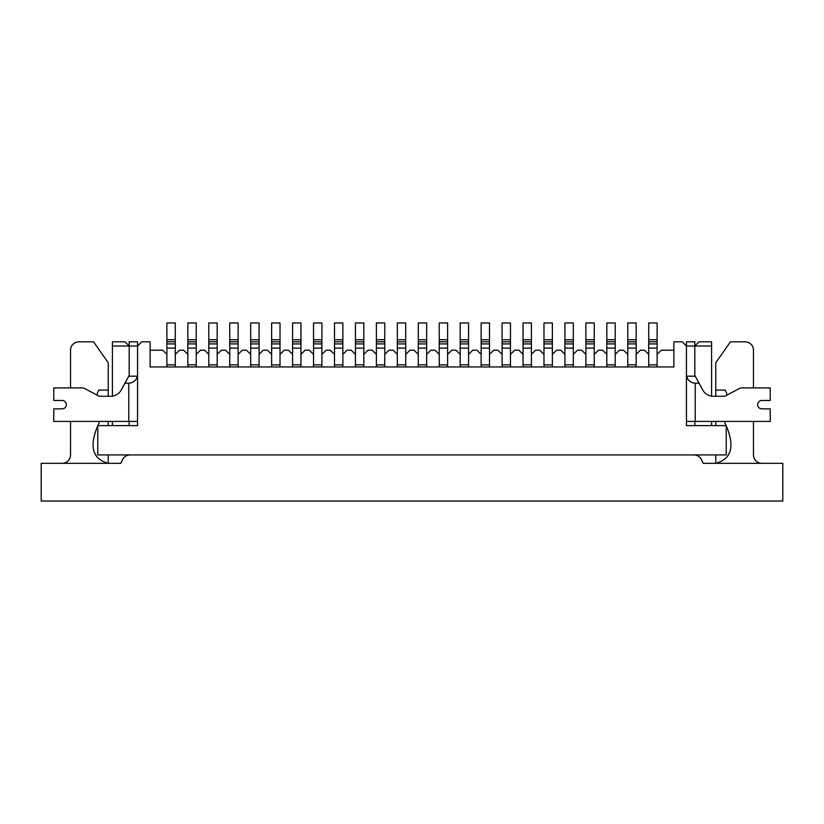 <?xml version="1.0" encoding="UTF-8"?>
<svg xmlns="http://www.w3.org/2000/svg" width="824" height="824" viewBox="0 0 824 824"><rect width="100%" height="100%" fill="white"/><g stroke="black" fill="none" stroke-linecap="round" stroke-linejoin="round"><path stroke-width="1.24" d="M636.159 366.958L636.159 354.392L640.341 350.2L644.533 350.2L648.725 354.392L648.725 366.958M615.209 366.958L615.209 354.392L619.401 350.2L623.583 350.2L627.775 354.392L627.775 366.958M594.259 366.958L594.259 354.392L598.451 350.2L602.632 350.2L606.824 354.392L606.824 366.958M573.308 366.958L573.308 354.392L577.5 350.2L581.692 350.2L585.874 354.392L585.874 366.958M552.358 366.958L552.358 354.392L556.55 350.2L560.742 350.2L564.924 354.392L564.924 366.958M531.408 366.958L531.408 354.392L535.6 350.2L539.792 350.2L543.984 354.392L543.984 366.958M510.458 366.958L510.458 354.392L514.65 350.2L518.842 350.2L523.034 354.392L523.034 366.958M489.507 366.958L489.507 354.392L493.7 350.2L497.892 350.2L502.084 354.392L502.084 366.958M468.568 366.958L468.568 354.392L472.749 350.2L476.942 350.2L481.134 354.392L481.134 366.958M447.617 366.958L447.617 354.392L451.799 350.2L455.991 350.2L460.183 354.392L460.183 366.958M426.667 366.958L426.667 354.392L430.859 350.2L435.041 350.2L439.233 354.392L439.233 366.958M405.717 366.958L405.717 354.392L409.909 350.2L414.091 350.2L418.283 354.392L418.283 366.958M384.767 366.958L384.767 354.392L388.959 350.2L393.141 350.2L397.333 354.392L397.333 366.958M363.817 366.958L363.817 354.392L368.009 350.2L372.201 350.2L376.383 354.392L376.383 366.958M342.866 366.958L342.866 354.392L347.058 350.2L351.251 350.2L355.432 354.392L355.432 366.958M321.916 366.958L321.916 354.392L326.108 350.2L330.3 350.2L334.493 354.392L334.493 366.958M300.966 366.958L300.966 354.392L305.158 350.2L309.35 350.2L313.542 354.392L313.542 366.958M280.016 366.958L280.016 354.392L284.208 350.2L288.4 350.2L292.592 354.392L292.592 366.958M259.076 366.958L259.076 354.392L263.258 350.2L267.45 350.2L271.642 354.392L271.642 366.958M238.126 366.958L238.126 354.392L242.308 350.2L246.5 350.2L250.692 354.392L250.692 366.958M217.175 366.958L217.175 354.392L221.368 350.2L225.549 350.2L229.742 354.392L229.742 366.958M196.225 366.958L196.225 354.392L200.417 350.2L204.599 350.2L208.791 354.392L208.791 366.958M175.275 366.958L175.275 354.392L179.467 350.2L183.659 350.2L187.841 354.392L187.841 366.958M150.133 350.2L162.709 350.2L166.891 354.392L166.891 366.958M694.817 376.177L694.817 346.008L698.999 341.816L711.576 341.816L711.576 346.008L694.817 346.008L694.817 341.816L686.433 341.816L686.433 346.008L682.241 341.816L673.867 341.816L673.867 366.958L150.133 366.958L150.133 341.816L141.759 341.816L137.567 346.008L137.567 341.816L129.183 341.816L129.183 346.008L112.425 346.008L112.425 341.816L125.001 341.816L129.183 346.008L137.567 346.008L137.567 425.617L137.567 421.424L128.771 421.424L128.771 383.181L124.949 383.181L121.221 389.999A12.061 12.061 0 0 1 110.643 396.293L100.58 396.293A5.222 5.222 0 0 1 98.128 395.674L84.718 388.526A5.222 5.222 0 0 0 82.256 387.908L53.766 387.908L53.766 400.474L62.15 400.474A4.192 4.192 0 0 1 66.342 404.666A4.192 4.192 0 0 1 62.15 408.858A4.192 4.192 0 0 0 66.342 404.666A4.192 4.192 0 0 0 62.15 400.474M694.817 346.008L686.433 346.008L686.433 425.617L726.232 425.617L726.232 454.941L97.768 454.941L97.768 425.617L137.567 425.617L129.183 425.617L129.183 421.424M112.425 425.617L112.425 421.424M110.643 396.293A12.061 12.061 0 0 0 112.425 396.159L112.425 346.008M711.576 346.008L711.576 396.159A12.061 12.061 0 0 0 713.357 396.293A12.061 12.061 0 0 1 702.779 389.999L699.051 383.181L695.229 383.181C690.708 382.861 687.834 380.523 686.608 376.177L695.229 376.177L699.051 383.181M711.576 421.424L711.576 425.617M657.109 366.958L657.109 354.392L661.291 350.2L673.867 350.2M166.891 364.867L175.275 364.867M175.275 341.816L166.891 341.816L166.891 322.967L175.275 322.967L175.275 343.917L166.891 343.917L166.891 354.392M166.891 348.109L175.275 348.109L175.275 354.392M166.891 341.816L166.891 343.917M175.275 348.109L175.275 343.917M693.952 454.941A8.384 8.384 0 0 1 701.543 459.782L703.191 463.325L782.8 463.325L782.8 501.033L41.2 501.033L41.2 463.325L120.809 463.325L122.457 459.782A8.384 8.384 0 0 1 130.048 454.941M753.476 387.908L753.476 350.2A8.384 8.384 0 0 0 745.092 341.816L730.435 341.816L715.768 362.766L715.768 396.293M715.768 421.424L715.768 425.617M715.768 454.941L715.768 463.325C732.062 458.875 735.224 445.599 725.254 423.505A16.377 16.377 0 0 1 724.317 421.424M761.85 463.325A8.384 8.384 0 0 1 753.476 454.941L753.476 421.424M727.077 395.036A19.045 19.045 0 0 0 725.254 390.071L715.768 390.071M99.683 421.424A16.377 16.377 0 0 1 98.746 423.505C88.776 445.599 91.938 458.875 108.232 463.325L108.232 454.941M53.766 387.908L70.524 387.908L70.524 350.2A8.384 8.384 0 0 1 78.908 341.816L93.565 341.816L108.232 362.766L108.232 390.071L98.746 390.071A19.045 19.045 0 0 0 96.923 395.036M70.524 421.424L70.524 454.941A8.384 8.384 0 0 1 62.15 463.325M108.232 425.617L108.232 421.424M108.232 396.293L108.232 390.071M761.85 408.858A4.192 4.192 0 0 1 757.658 404.666A4.192 4.192 0 0 1 761.85 400.474A4.192 4.192 0 0 0 757.658 404.666A4.192 4.192 0 0 0 761.85 408.858L770.234 408.858L770.234 421.424L686.433 421.424L686.433 425.617L694.817 425.617L694.817 421.424M761.85 400.474L770.234 400.474L770.234 387.908L741.744 387.908A5.222 5.222 0 0 0 739.283 388.526L725.872 395.674A5.222 5.222 0 0 1 723.421 396.293L713.357 396.293M124.949 383.181L128.771 376.177L137.567 376.177M128.771 421.424L53.766 421.424L53.766 408.858L62.15 408.858M129.183 376.177L129.183 346.008M137.392 376.177C136.166 380.523 133.292 382.861 128.771 383.181M187.841 364.867L196.225 364.867M196.225 341.816L187.841 341.816L187.841 322.967L196.225 322.967L196.225 343.917L187.841 343.917L187.841 354.392M187.841 348.109L196.225 348.109L196.225 354.392M187.841 341.816L187.841 343.917M196.225 348.109L196.225 343.917M208.791 364.867L217.175 364.867M208.791 343.917L208.791 341.816L217.175 341.816L208.791 341.816L208.791 322.967L217.175 322.967L217.175 343.917L208.791 343.917L208.791 354.392M208.791 348.109L217.175 348.109L217.175 354.392M217.175 348.109L217.175 343.917M229.742 364.867L238.126 364.867M229.742 354.392L229.742 341.816L238.126 341.816L229.742 341.816L229.742 322.967L238.126 322.967L238.126 343.917L229.742 343.917L238.126 343.917L238.126 354.392M250.692 364.867L259.076 364.867M259.076 341.816L250.692 341.816L250.692 322.967L259.076 322.967L259.076 343.917L250.692 343.917L259.076 343.917L250.692 343.917L259.076 343.917L259.076 354.392M250.692 341.816L250.692 354.392M271.642 364.867L280.016 364.867M271.642 354.392L271.642 341.816L280.016 341.816L271.642 341.816L271.642 322.967L280.016 322.967L280.016 343.917L271.642 343.917L280.016 343.917L280.016 354.392M292.592 364.867L300.966 364.867M292.592 343.917L292.592 341.816L300.966 341.816L292.592 341.816L292.592 322.967L300.966 322.967L300.966 343.917L292.592 343.917L300.966 343.917L292.592 343.917L292.592 354.392M292.592 348.109L300.966 348.109L300.966 354.392M300.966 348.109L300.966 343.917M313.542 364.867L321.916 364.867M313.542 343.917L313.542 341.816L321.916 341.816L313.542 341.816L313.542 322.967L321.916 322.967L321.916 343.917L313.542 343.917L313.542 354.392M313.542 348.109L321.916 348.109L321.916 354.392M321.916 348.109L321.916 343.917M334.493 364.867L342.866 364.867M342.866 341.816L334.493 341.816L334.493 322.967L342.866 322.967L342.866 343.917L334.493 343.917L334.493 354.392M334.493 348.109L342.866 348.109L342.866 354.392M334.493 341.816L334.493 343.917M342.866 348.109L342.866 343.917M355.432 364.867L363.817 364.867M363.817 341.816L355.432 341.816L355.432 322.967L363.817 322.967L363.817 343.917L355.432 343.917L355.432 354.392M355.432 348.109L363.817 348.109L363.817 354.392M355.432 341.816L355.432 343.917M363.817 348.109L363.817 343.917M376.383 364.867L384.767 364.867M384.767 341.816L376.383 341.816L376.383 322.967L384.767 322.967L384.767 343.917L376.383 343.917L376.383 354.392M376.383 348.109L384.767 348.109L384.767 354.392M376.383 341.816L376.383 343.917M384.767 348.109L384.767 343.917M397.333 364.867L405.717 364.867M397.333 343.917L397.333 341.816L405.717 341.816L397.333 341.816L397.333 322.967L405.717 322.967L405.717 343.917L397.333 343.917L397.333 354.392M397.333 348.109L405.717 348.109L405.717 354.392M405.717 348.109L405.717 343.917M418.283 364.867L426.667 364.867M426.667 341.816L418.283 341.816L418.283 322.967L426.667 322.967L426.667 343.917L418.283 343.917L418.283 354.392M418.283 348.109L426.667 348.109L426.667 354.392M418.283 341.816L418.283 343.917M426.667 348.109L426.667 343.917M439.233 364.867L447.617 364.867M439.233 343.917L439.233 341.816L447.617 341.816L439.233 341.816L439.233 322.967L447.617 322.967L447.617 343.917L439.233 343.917L439.233 354.392M439.233 348.109L447.617 348.109L447.617 354.392M447.617 348.109L447.617 343.917M460.183 364.867L468.568 364.867M460.183 343.917L460.183 341.816L468.568 341.816L460.183 341.816L460.183 322.967L468.568 322.967L468.568 343.917L460.183 343.917L460.183 354.392M460.183 348.109L468.568 348.109L468.568 354.392M468.568 348.109L468.568 343.917M481.134 364.867L489.507 364.867M481.134 343.917L481.134 341.816L489.507 341.816L481.134 341.816L481.134 322.967L489.507 322.967L489.507 343.917L481.134 343.917L481.134 354.392M481.134 348.109L489.507 348.109L489.507 354.392M489.507 348.109L489.507 343.917M502.084 364.867L510.458 364.867M510.458 341.816L502.084 341.816L502.084 322.967L510.458 322.967L510.458 343.917L502.084 343.917L502.084 354.392M502.084 348.109L510.458 348.109L510.458 354.392M502.084 341.816L502.084 343.917M510.458 348.109L510.458 343.917M523.034 364.867L531.408 364.867M531.408 341.816L523.034 341.816L523.034 322.967L531.408 322.967L531.408 343.917L523.034 343.917L523.034 354.392M523.034 348.109L531.408 348.109L531.408 354.392M523.034 341.816L523.034 343.917M531.408 348.109L531.408 343.917M543.984 364.867L552.358 364.867M552.358 341.816L543.984 341.816L543.984 322.967L552.358 322.967L552.358 343.917L543.984 343.917L543.984 354.392M543.984 348.109L552.358 348.109L552.358 354.392M543.984 341.816L543.984 343.917M552.358 348.109L552.358 343.917M564.924 364.867L573.308 364.867M564.924 343.917L564.924 341.816L573.308 341.816L564.924 341.816L564.924 322.967L573.308 322.967L573.308 343.917L564.924 343.917L564.924 354.392M564.924 348.109L573.308 348.109L573.308 354.392M573.308 348.109L573.308 343.917M585.874 364.867L594.259 364.867M585.874 343.917L585.874 341.816L594.259 341.816L585.874 341.816L585.874 322.967L594.259 322.967L594.259 343.917L585.874 343.917L585.874 354.392M585.874 348.109L594.259 348.109L594.259 354.392M594.259 348.109L594.259 343.917M606.824 364.867L615.209 364.867M606.824 354.392L606.824 341.816L615.209 341.816L606.824 341.816L606.824 322.967L615.209 322.967L615.209 343.917L606.824 343.917L615.209 343.917L615.209 354.392M627.775 364.867L636.159 364.867M636.159 341.816L627.775 341.816L627.775 322.967L636.159 322.967L636.159 343.917L627.775 343.917L636.159 343.917L627.775 343.917L627.775 354.392M627.775 348.109L636.159 348.109L636.159 354.392M627.775 341.816L627.775 343.917M636.159 348.109L636.159 343.917M648.725 364.867L657.109 364.867M648.725 343.917L648.725 341.816L657.109 341.816L648.725 341.816L648.725 322.967L657.109 322.967L657.109 343.917L648.725 343.917L648.725 354.392M648.725 348.109L657.109 348.109L657.109 354.392M657.109 348.109L657.109 343.917M166.891 339.725L175.275 339.725M695.229 383.181L695.229 421.424M187.841 339.725L196.225 339.725M208.791 339.725L217.175 339.725M229.742 339.725L238.126 339.725M229.742 348.109L238.126 348.109M250.692 339.725L259.076 339.725M250.692 348.109L259.076 348.109M271.642 339.725L280.016 339.725M271.642 348.109L280.016 348.109M292.592 339.725L300.966 339.725M313.542 339.725L321.916 339.725M334.493 339.725L342.866 339.725M355.432 339.725L363.817 339.725M376.383 339.725L384.767 339.725M397.333 339.725L405.717 339.725M418.283 339.725L426.667 339.725M439.233 339.725L447.617 339.725M460.183 339.725L468.568 339.725M481.134 339.725L489.507 339.725M502.084 339.725L510.458 339.725M523.034 339.725L531.408 339.725M543.984 339.725L552.358 339.725M564.924 339.725L573.308 339.725M585.874 339.725L594.259 339.725M606.824 339.725L615.209 339.725M606.824 348.109L615.209 348.109M627.775 339.725L636.159 339.725M648.725 339.725L657.109 339.725"/></g></svg>

